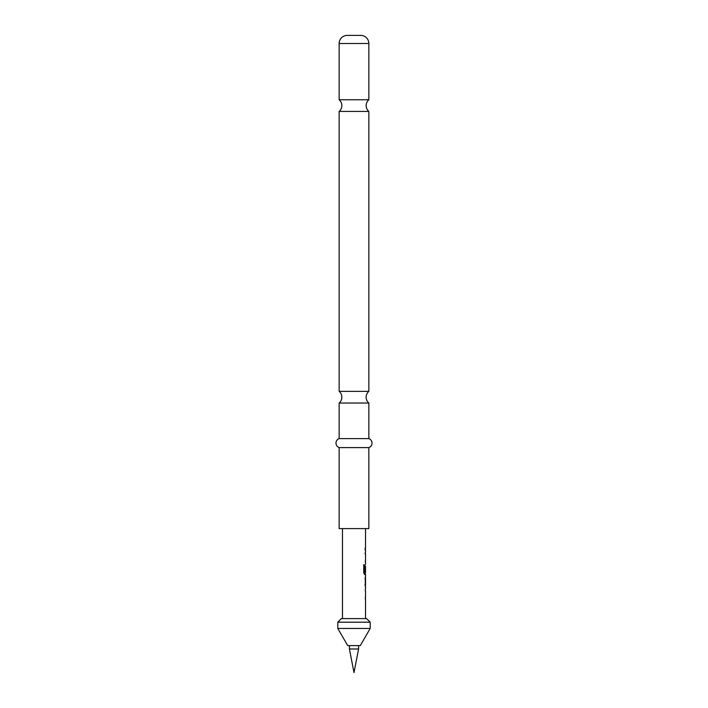 <?xml version="1.0" encoding="UTF-8"?>
<svg xmlns="http://www.w3.org/2000/svg" width="708" height="708" viewBox="0 0 708 708"><rect width="100%" height="100%" fill="white"/><g stroke="black" fill="none" stroke-linecap="round" stroke-linejoin="round"><path stroke-width="1.06" d="M347.247 35.4L360.753 35.4L347.247 35.4A8.098 8.098 0 0 0 339.15 43.498L339.15 99.766L368.85 99.766A7.646 7.646 0 0 0 368.85 111.43L339.15 111.43L339.15 391.365L368.85 391.365A7.646 7.646 0 0 0 368.85 403.029L339.15 403.029L339.15 438.597A4.788 4.788 0 0 0 339.15 447.598L339.15 528.602L368.85 528.602L368.85 447.598L339.15 447.598M339.15 99.766A7.646 7.646 0 0 1 339.15 111.43M339.15 391.365A7.646 7.646 0 0 1 339.15 403.029M370.204 622.199L366.602 618.597L341.398 618.597L337.796 622.199L337.796 628.456L370.204 628.456L370.204 622.199L337.796 622.199M370.204 628.456L360.301 645.599L347.699 645.599L337.796 628.456M358.593 648.988L349.407 648.988L354 672.6L358.593 648.988L358.593 645.599M360.753 35.4A8.098 8.098 0 0 1 368.85 43.498L368.85 99.766M368.85 111.43L368.85 391.365M368.85 403.029L368.85 438.597L339.15 438.597M368.85 438.597A4.788 4.788 0 0 1 368.85 447.598M365.47 590.861L365.337 589.171M365.337 598.915L365.461 597.101M365.443 586.826L365.443 576.684M364.939 578.578L365.47 578.578L365.47 584.941L364.939 584.941L365.452 584.817M365.337 574.347L364.576 574.542L363.753 572.781L363.753 564.842L364.629 564.842L364.629 572.321L365.47 572.445M365.452 566.214L365.098 571.586L365.337 566.081M365.098 554.01L365.337 552.32M365.337 562.055L365.47 560.373M365.107 549.974L365.107 548.08M363.602 564.842L364.461 564.842L364.673 572.445M365.275 566.214L365.452 571.586M365.275 578.702L365.275 584.817M368.85 43.498L339.15 43.498M365.523 528.602L365.523 548.089M365.523 549.974L365.523 552.116M365.523 554.01L365.523 560.373M365.523 562.258L365.523 564.4M365.523 566.081L365.523 572.445M365.523 574.542L365.523 576.684M365.523 578.578L365.523 584.941M365.523 586.826L365.523 588.976M365.523 590.861L365.523 597.225M365.523 599.118L365.523 618.597M342.477 528.602L342.477 618.597M349.407 645.599L349.407 648.988M365.337 548.089L365.337 549.974M365.337 552.116L365.337 554.01M365.337 560.373L365.337 562.258M365.337 572.445L365.337 574.542M365.337 576.878L365.337 578.578M365.337 584.941L365.337 586.64M365.337 588.976L365.337 590.861M365.337 597.225L365.337 599.118"/></g></svg>
